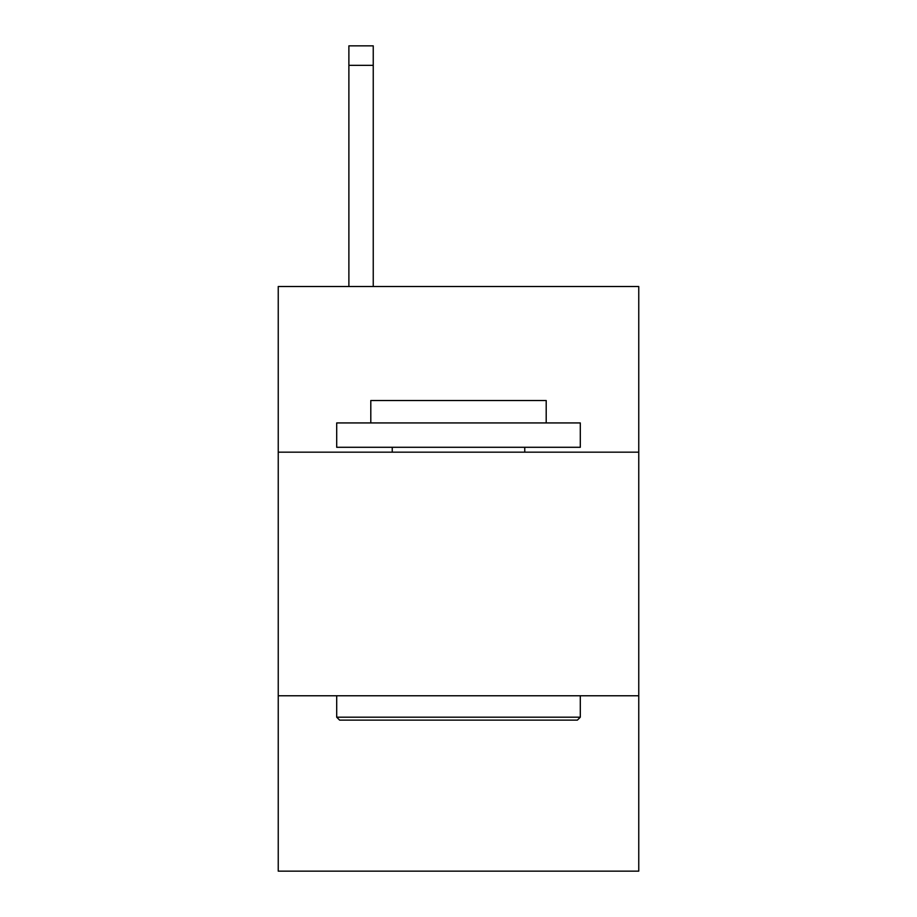 <?xml version="1.0" encoding="UTF-8"?>
<svg xmlns="http://www.w3.org/2000/svg" width="917" height="917" viewBox="0 0 917 917"><rect width="100%" height="100%" fill="white"/><g stroke="black" fill="none" stroke-linecap="round" stroke-linejoin="round"><path stroke-width="1.38" d="M638.759 452.161L638.759 286.517L278.241 286.517L278.241 452.161L638.759 452.161L638.759 871.15L278.241 871.15L278.241 452.161M638.759 695.762L278.241 695.762M339.622 720.12L336.699 717.197L580.301 717.197L577.378 720.12L339.622 720.12M580.301 422.932L580.301 447.29L336.699 447.29L336.699 422.932L580.301 422.932M370.8 422.932L370.8 400.523L546.2 400.523L546.2 422.932M580.301 695.762L580.301 717.197M336.699 695.762L336.699 717.197M524.753 447.29L524.753 452.161M392.247 447.29L392.247 452.161M373.242 286.517L373.242 65.336L348.884 65.336L348.884 45.85L373.242 45.85L373.242 65.336M348.884 286.517L348.884 65.336"/></g></svg>
